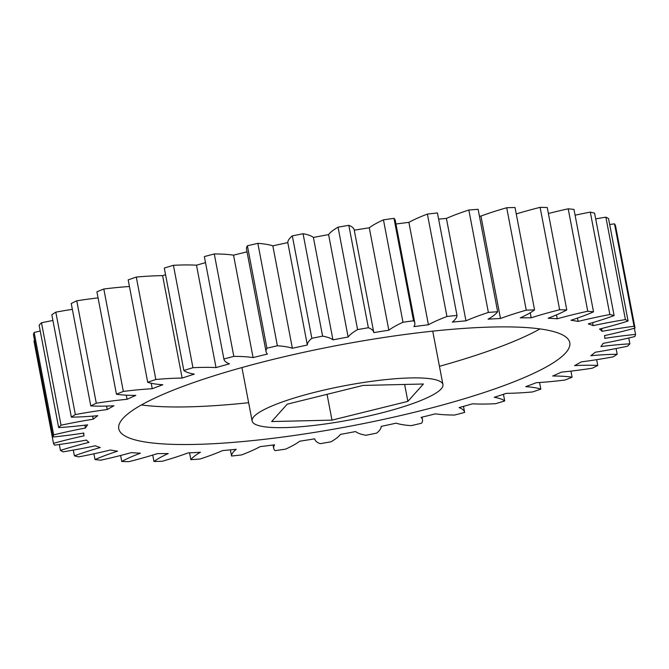 <?xml version="1.0" encoding="UTF-8"?>
<svg xmlns="http://www.w3.org/2000/svg" width="669" height="669" viewBox="0 0 669 669"><rect width="100%" height="100%" fill="white"/><g stroke="black" fill="none" stroke-linecap="round" stroke-linejoin="round"><path stroke-width="1" d="M557.837 332.894A229.567 40.851 -10.8 0 1 569.771 342.695A229.567 40.851 -10.8 0 1 384.934 419.087A229.567 40.851 -10.8 0 1 130.698 438.521A229.567 40.851 -10.8 0 1 118.764 428.729A229.567 40.851 -10.8 0 1 303.609 352.329A229.567 40.851 -10.8 0 1 557.837 332.894M539.975 328.914A229.567 40.851 -10.8 0 1 439.441 366.311M248.634 402.713A229.567 40.851 -10.8 0 1 141.402 404.946M257.172 425.124A97.122 17.285 -10.8 0 1 252.121 420.977A97.122 17.285 -10.8 0 1 330.319 388.656A97.122 17.285 -10.8 0 1 437.877 380.435A97.122 17.285 -10.8 0 1 442.928 384.575A97.122 17.285 -10.8 0 1 364.73 416.896A97.122 17.285 -10.8 0 1 257.172 425.124M590.827 324.741A265.024 47.156 -10.8 0 1 593.169 325.636A113.019 20.112 -10.8 0 1 625.406 319.59A296.676 52.784 -10.8 0 1 628.082 321.028A113.019 20.112 -10.8 0 1 599.533 329.048A265.024 47.156 -10.8 0 1 602.117 331.331A113.019 20.112 -10.8 0 1 634.045 326.271A296.676 52.784 -10.8 0 1 635.048 328.069A113.019 20.112 -10.8 0 1 604.508 335.604A265.024 47.156 -10.8 0 1 604.6 336.047A265.024 47.156 -10.8 0 1 604.726 338.363A113.019 20.112 -10.8 0 1 635.55 334.416A296.676 52.784 -10.8 0 1 634.856 336.532A113.019 20.112 -10.8 0 1 603.07 343.398A265.024 47.156 -10.8 0 1 600.913 346.567A113.019 20.112 -10.8 0 1 629.88 343.824A296.676 52.784 -10.8 0 1 627.514 346.208A113.019 20.112 -10.8 0 1 595.268 352.228A265.024 47.156 -10.8 0 1 590.786 355.724A113.019 20.112 -10.8 0 1 617.178 354.269A296.676 52.784 -10.8 0 1 613.189 356.853A113.019 20.112 -10.8 0 1 581.286 361.879A265.024 47.156 -10.8 0 1 574.579 365.625A113.019 20.112 -10.8 0 1 597.76 365.483A296.676 52.784 -10.8 0 1 592.249 368.209A113.019 20.112 -10.8 0 1 561.458 372.123A265.024 47.156 -10.8 0 1 552.711 376.02A113.019 20.112 -10.8 0 1 572.095 377.191A296.676 52.784 -10.8 0 1 565.196 380A113.019 20.112 -10.8 0 1 536.295 382.701A265.024 47.156 -10.8 0 1 525.709 386.657A113.019 20.112 -10.8 0 1 540.82 389.115A296.676 52.784 -10.8 0 1 532.708 391.925A113.019 20.112 -10.8 0 1 506.391 393.347A265.024 47.156 -10.8 0 1 494.232 397.269A113.019 20.112 -10.8 0 1 500.663 398.866A113.019 20.112 -10.8 0 1 504.71 400.957A296.676 52.784 -10.8 0 1 495.578 403.7A113.019 20.112 -10.8 0 1 472.506 403.808A265.024 47.156 -10.8 0 1 459.068 407.597A113.019 20.112 -10.8 0 1 464.621 412.296A113.019 20.112 -10.8 0 1 464.646 412.413A296.676 52.784 -10.8 0 1 454.719 415.031A113.019 20.112 -10.8 0 1 435.46 413.827A265.024 47.156 -10.8 0 1 421.077 417.381A113.019 20.112 -10.8 0 1 422.474 419.739A113.019 20.112 -10.8 0 1 421.612 423.218A296.676 52.784 -10.8 0 1 411.151 425.643A113.019 20.112 -10.8 0 1 396.165 423.151A265.024 47.156 -10.8 0 1 381.196 426.387A113.019 20.112 -10.8 0 1 376.68 433.102A296.676 52.784 -10.8 0 1 365.926 435.268A113.019 20.112 -10.8 0 1 355.599 431.555A265.024 47.156 -10.8 0 1 340.404 434.398A113.019 20.112 -10.8 0 1 330.954 441.816A296.676 52.784 -10.8 0 1 320.175 443.681A113.019 20.112 -10.8 0 1 314.781 439.031A113.019 20.112 -10.8 0 1 314.748 438.822A265.024 47.156 -10.8 0 1 299.712 441.206A113.019 20.112 -10.8 0 1 285.546 449.15A296.676 52.784 -10.8 0 1 275.009 450.655A113.019 20.112 -10.8 0 1 273.696 448.381A113.019 20.112 -10.8 0 1 274.625 444.793A265.024 47.156 -10.8 0 1 260.107 446.641A113.019 20.112 -10.8 0 1 241.593 454.92A296.676 52.784 -10.8 0 1 231.558 456.041A113.019 20.112 -10.8 0 1 236.216 449.3A265.024 47.156 -10.8 0 1 222.585 450.58A113.019 20.112 -10.8 0 1 200.165 458.984A296.676 52.784 -10.8 0 1 190.874 459.687A113.019 20.112 -10.8 0 1 200.466 452.244A265.024 47.156 -10.8 0 1 188.056 452.921A113.019 20.112 -10.8 0 1 162.283 461.25A296.676 52.784 -10.8 0 1 153.97 461.51A113.019 20.112 -10.8 0 1 168.262 453.549A265.024 47.156 -10.8 0 1 157.366 453.615A113.019 20.112 -10.8 0 1 128.883 461.652A296.676 52.784 -10.8 0 1 121.75 461.476A113.019 20.112 -10.8 0 1 140.39 453.189A265.024 47.156 -10.8 0 1 131.283 452.629A113.019 20.112 -10.8 0 1 100.793 460.18A296.676 52.784 -10.8 0 1 95.015 459.57A113.019 20.112 -10.8 0 1 117.535 451.165A265.024 47.156 -10.8 0 1 110.452 449.994A113.019 20.112 -10.8 0 1 78.691 456.885A296.676 52.784 -10.8 0 1 74.41 455.84A113.019 20.112 -10.8 0 1 100.266 447.528A265.024 47.156 -10.8 0 1 95.366 445.78A113.019 20.112 -10.8 0 1 63.129 451.826A296.676 52.784 -10.8 0 1 60.453 450.396A113.019 20.112 -10.8 0 1 89.01 442.368A265.024 47.156 -10.8 0 1 86.418 440.085A113.019 20.112 -10.8 0 1 54.49 445.144A296.676 52.784 -10.8 0 1 53.487 443.346A113.019 20.112 -10.8 0 1 84.035 435.812A265.024 47.156 -10.8 0 1 83.934 435.368A265.024 47.156 -10.8 0 1 83.817 433.052A113.019 20.112 -10.8 0 1 52.985 436.999A296.676 52.784 -10.8 0 1 53.679 434.883A113.019 20.112 -10.8 0 1 85.465 428.026A265.024 47.156 -10.8 0 1 87.622 424.857A113.019 20.112 -10.8 0 1 58.655 427.591A296.676 52.784 -10.8 0 1 61.03 425.216A113.019 20.112 -10.8 0 1 93.267 419.195A265.024 47.156 -10.8 0 1 97.758 415.692A113.019 20.112 -10.8 0 1 71.357 417.155A296.676 52.784 -10.8 0 1 75.346 414.563A113.019 20.112 -10.8 0 1 107.257 409.537A265.024 47.156 -10.8 0 1 113.956 405.79A113.019 20.112 -10.8 0 1 90.783 405.932A296.676 52.784 -10.8 0 1 96.294 403.206A113.019 20.112 -10.8 0 1 127.077 399.293A265.024 47.156 -10.8 0 1 135.824 395.396A113.019 20.112 -10.8 0 1 116.448 394.225A296.676 52.784 -10.8 0 1 123.339 391.424A113.019 20.112 -10.8 0 1 152.248 388.722A265.024 47.156 -10.8 0 1 162.835 384.759A113.019 20.112 -10.8 0 1 147.715 382.3A296.676 52.784 -10.8 0 1 155.827 379.49A113.019 20.112 -10.8 0 1 182.144 378.069A265.024 47.156 -10.8 0 1 194.303 374.147A113.019 20.112 -10.8 0 1 183.833 370.467A296.676 52.784 -10.8 0 1 192.956 367.716A113.019 20.112 -10.8 0 1 216.028 367.607A265.024 47.156 -10.8 0 1 229.467 363.819A113.019 20.112 -10.8 0 1 223.914 359.119A113.019 20.112 -10.8 0 1 223.898 359.002A296.676 52.784 -10.8 0 1 233.816 356.385A113.019 20.112 -10.8 0 1 253.083 357.589A265.024 47.156 -10.8 0 1 267.458 354.035A113.019 20.112 -10.8 0 1 266.061 351.685A113.019 20.112 -10.8 0 1 266.923 348.198A296.676 52.784 -10.8 0 1 277.384 345.773A113.019 20.112 -10.8 0 1 292.37 348.265A265.024 47.156 -10.8 0 1 307.339 345.028A113.019 20.112 -10.8 0 1 311.854 338.313A296.676 52.784 -10.8 0 1 322.609 336.147A113.019 20.112 -10.8 0 1 328.805 337.703A113.019 20.112 -10.8 0 1 332.945 339.869A265.024 47.156 -10.8 0 1 348.131 337.025A113.019 20.112 -10.8 0 1 357.589 329.6A296.676 52.784 -10.8 0 1 368.368 327.735A113.019 20.112 -10.8 0 1 373.762 332.384A113.019 20.112 -10.8 0 1 373.795 332.593A265.024 47.156 -10.8 0 1 388.831 330.218A113.019 20.112 -10.8 0 1 402.989 322.266A296.676 52.784 -10.8 0 1 413.526 320.76A113.019 20.112 -10.8 0 1 414.839 323.035A113.019 20.112 -10.8 0 1 413.91 326.623A265.024 47.156 -10.8 0 1 428.428 324.774A113.019 20.112 -10.8 0 1 446.942 316.496A296.676 52.784 -10.8 0 1 456.986 315.383A113.019 20.112 -10.8 0 1 452.319 322.115A265.024 47.156 -10.8 0 1 465.959 320.836A113.019 20.112 -10.8 0 1 488.37 312.431A296.676 52.784 -10.8 0 1 497.661 311.729A113.019 20.112 -10.8 0 1 488.069 319.172A265.024 47.156 -10.8 0 1 500.487 318.494A113.019 20.112 -10.8 0 1 526.252 310.165A296.676 52.784 -10.8 0 1 534.564 309.906A113.019 20.112 -10.8 0 1 520.273 317.867A265.024 47.156 -10.8 0 1 531.169 317.808A113.019 20.112 -10.8 0 1 559.652 309.764A296.676 52.784 -10.8 0 1 566.785 309.948A113.019 20.112 -10.8 0 1 548.145 318.227A265.024 47.156 -10.8 0 1 557.252 318.787A113.019 20.112 -10.8 0 1 587.75 311.236A296.676 52.784 -10.8 0 1 593.52 311.846A113.019 20.112 -10.8 0 1 571 320.259A265.024 47.156 -10.8 0 1 578.091 321.421A113.019 20.112 -10.8 0 1 609.844 314.539A296.676 52.784 -10.8 0 1 614.125 315.576A113.019 20.112 -10.8 0 1 588.268 323.896A265.024 47.156 -10.8 0 1 590.827 324.741M592.6 322.642L593.169 325.636M373.762 332.384L354.219 229.969A113.019 20.112 169.2 0 0 348.825 225.319A296.676 52.784 169.2 0 0 338.046 227.184A113.019 20.112 169.2 0 0 328.596 234.602A265.024 47.156 169.2 0 0 313.401 237.445A113.019 20.112 169.2 0 0 309.27 235.287A113.019 20.112 169.2 0 0 303.074 233.732A296.676 52.784 169.2 0 0 292.32 235.898A113.019 20.112 169.2 0 0 287.804 242.613A265.024 47.156 169.2 0 0 272.835 245.849A113.019 20.112 169.2 0 0 257.849 243.357A296.676 52.784 169.2 0 0 247.388 245.782A113.019 20.112 169.2 0 0 246.527 249.261L266.061 351.685M313.401 237.445L332.945 339.869M503.439 394.317L504.71 400.957M205.508 262.633A265.024 47.156 169.2 0 0 196.494 265.192A113.019 20.112 169.2 0 0 173.422 265.3A296.676 52.784 169.2 0 0 164.29 268.043L183.833 370.467M247.02 251.837A265.024 47.156 169.2 0 0 233.54 255.173A113.019 20.112 169.2 0 0 214.281 253.969A296.676 52.784 169.2 0 0 204.354 256.587A113.019 20.112 169.2 0 0 204.38 256.704L223.914 359.119M414.839 323.035L395.304 220.619A113.019 20.112 169.2 0 0 393.991 218.345A296.676 52.784 169.2 0 0 383.454 219.85A113.019 20.112 169.2 0 0 369.288 227.794A265.024 47.156 169.2 0 0 354.261 230.178M456.986 315.383L437.442 212.959A296.676 52.784 169.2 0 0 427.407 214.08A113.019 20.112 169.2 0 0 408.893 222.359A265.024 47.156 169.2 0 0 395.948 223.998M497.661 311.729L478.126 209.313A296.676 52.784 169.2 0 0 468.835 210.016A113.019 20.112 169.2 0 0 446.415 218.42A265.024 47.156 169.2 0 0 438.621 219.131M534.564 309.906L515.03 207.49A296.676 52.784 169.2 0 0 506.717 207.75A113.019 20.112 169.2 0 0 480.944 216.079A265.024 47.156 169.2 0 0 479.43 216.146M566.785 309.948L547.25 207.524A296.676 52.784 169.2 0 0 540.117 207.348A113.019 20.112 169.2 0 0 516.259 213.938M593.52 311.846L573.985 209.43A296.676 52.784 169.2 0 0 568.207 208.82A113.019 20.112 169.2 0 0 548.388 213.52M614.125 315.576L594.59 213.16A296.676 52.784 169.2 0 0 590.309 212.115A113.019 20.112 169.2 0 0 575.089 215.201M628.082 321.028L608.547 218.604A296.676 52.784 169.2 0 0 605.871 217.174A113.019 20.112 169.2 0 0 595.686 218.897M635.048 328.069L615.513 225.654A296.676 52.784 169.2 0 0 614.51 223.856A113.019 20.112 169.2 0 0 609.668 224.508M34.629 340.747A113.019 20.112 169.2 0 0 33.952 340.931L53.487 443.346M40.232 331.013A113.019 20.112 169.2 0 0 34.144 332.468A296.676 52.784 169.2 0 0 33.45 334.584L52.985 436.999M52.918 320.468A113.019 20.112 169.2 0 0 41.486 322.793A296.676 52.784 169.2 0 0 39.12 325.176L58.655 427.591M72.352 309.321A113.019 20.112 169.2 0 0 55.811 312.147A296.676 52.784 169.2 0 0 51.822 314.731L71.357 417.155M98.067 297.889A113.019 20.112 169.2 0 0 76.751 300.791A296.676 52.784 169.2 0 0 71.24 303.517L90.783 405.932M129.443 286.508A113.019 20.112 169.2 0 0 103.804 289A296.676 52.784 169.2 0 0 96.905 291.809L116.448 394.225M165.561 274.683A265.024 47.156 169.2 0 0 162.609 275.653A113.019 20.112 169.2 0 0 136.292 277.075A296.676 52.784 169.2 0 0 128.18 279.885L147.715 382.3M216.028 367.607L196.494 265.192M173.422 265.3L192.956 367.716M223.898 359.002L204.354 256.587M253.083 357.589L233.54 255.173M214.281 253.969L233.816 356.385M266.923 348.198L247.388 245.782M292.37 348.265L272.835 245.849M257.849 243.357L277.384 345.773M287.804 242.613L307.339 345.028M311.854 338.313L292.32 235.898M328.596 234.602L348.131 337.025M357.589 329.6L338.046 227.184M348.825 225.319L368.368 327.735M369.288 227.794L388.831 330.218M402.989 322.266L383.454 219.85M393.991 218.345L413.526 320.76M408.893 222.359L428.428 324.774M446.942 316.496L427.407 214.08M446.415 218.42L465.959 320.836M488.37 312.431L468.835 210.016M480.944 216.079L500.487 318.494M526.252 310.165L506.717 207.75M530.216 312.791L531.169 317.808M559.652 309.764L540.117 207.348M556.508 314.873L557.252 318.787M587.75 311.236L568.207 208.82M577.456 318.084L578.091 321.421M609.844 314.539L590.309 212.115M625.406 319.59L605.871 217.174M601.59 328.538L602.117 331.331M634.045 326.271L614.51 223.856M635.55 334.416L634.371 328.253M629.88 343.824L628.768 337.987M617.178 354.269L616.082 348.532M597.76 365.483L596.648 359.679M572.095 377.191L570.933 371.111M540.82 389.115L539.557 382.492M230.379 449.869L231.558 456.041M189.57 452.854L190.874 459.687M152.741 455.062L153.97 461.51M120.612 455.48L121.75 461.476M93.911 453.799L95.015 459.57M73.314 450.103L74.41 455.84M59.332 444.492L60.453 450.396M85.465 428.026L84.921 425.183M34.144 332.468L53.679 434.883M93.267 419.195L92.682 416.126M41.486 322.793L61.03 425.216M107.257 409.537L106.597 406.083M55.811 312.147L75.346 414.563M127.077 399.293L126.29 395.178M76.751 300.791L96.294 403.206M152.248 388.722L151.202 383.245M103.804 289L123.339 391.424M182.144 378.069L162.609 275.653M136.292 277.075L155.827 379.49M322.609 336.147L303.074 233.732M407.864 401.367L331.983 420.132L271.647 421.545L287.185 404.185L363.066 385.428L423.402 384.014L407.864 401.367L404.636 384.449M331.983 420.132L327.057 394.325M252.121 420.977L241.927 367.549M463.492 406.367L464.621 412.296M421.98 417.163L422.474 419.739M273.052 445.002L273.696 448.381M604.517 335.604L604.6 336.047M83.5 433.102L83.934 435.368M442.928 384.575L432.734 331.155"/></g></svg>
